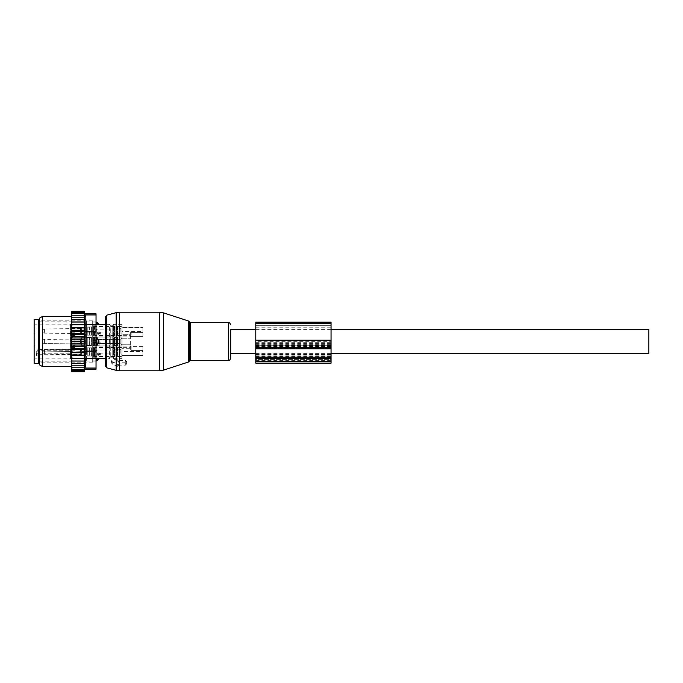 <?xml version="1.0" encoding="UTF-8"?>
<svg xmlns="http://www.w3.org/2000/svg" width="683" height="683" viewBox="0 0 683 683"><rect width="100%" height="100%" fill="white"/><g stroke="black" fill="none" stroke-linecap="round" stroke-linejoin="round"><path stroke-width="0.51" stroke-dasharray="3.42 2.56" d="M117.365 366.233L112.345 364.193A0.837 0.589 180 0 1 112.345 363.168L117.365 361.119A0.837 0.589 180 0 1 118.62 361.631L118.62 362.195L125.313 362.195A0.837 0.589 180 0 1 126.15 362.793L126.15 364.56A0.837 0.589 180 0 1 125.313 365.157L125.313 363.877L119.004 363.868L118.603 365.832A0.837 0.589 180 0 1 117.365 366.233L117.134 364.688L111.278 361.153L112.021 360.18L117.134 359.01L119.004 360.368L125.313 360.368L126.517 361.29L126.133 364.671M118.603 365.832A0.837 0.589 180 0 0 118.62 365.721L118.62 365.157L125.313 365.157M230.683 353.418L230.683 329.582M121.967 358.643L121.967 348.706L121.967 356.552L121.967 348.706L121.967 355.433L142.875 355.433L142.875 346.623L142.875 355.433L142.875 351.489L142.875 355.433L121.967 355.433L121.967 358.643L113.6 358.643L112.763 357.807L110.253 357.807L109.417 358.643L105.242 358.643L105.242 324.357L109.417 324.357L109.417 358.643L109.417 324.357L110.253 325.193L110.253 357.807L110.253 325.193L112.763 325.193L112.763 357.807L112.763 325.193L113.6 324.357L113.6 358.643L113.6 324.357L121.967 324.357L121.967 327.567L121.967 324.357M118.62 365.721L119.013 364.141L117.134 364.688M126.15 364.56L126.517 363.066L125.313 363.877M118.62 362.195L119.004 360.368M118.62 365.157L119.004 363.868M71.365 345.487L71.365 337.513L71.365 345.487L74.925 345.487L74.925 337.513L71.365 337.513M71.365 340.399L71.365 343.797L71.365 340.399M130.325 344.753L130.325 336.898L130.325 346.102L130.325 344.753L121.967 344.753L121.967 346.102L121.967 336.898L121.967 351.489L121.967 344.753L130.325 344.753M130.325 336.967L130.325 333.022L130.325 336.967A0.837 0.589 180 0 1 131.162 336.377L131.162 332.433L131.162 336.377L142.875 336.377L142.875 332.433L142.875 336.377L131.162 336.377A0.837 0.589 0 0 0 130.325 336.967M130.325 334.294L130.325 333.022L130.325 334.294C130.325 336.079 130.325 336.079 130.325 334.294C130.325 336.079 130.325 336.079 130.325 334.294L121.967 334.294L121.967 326.448L121.967 334.294L121.967 327.567L121.967 334.294L130.325 334.294M130.325 346.033L130.325 349.978L130.325 346.033A0.837 0.589 180 0 0 131.162 346.623A0.837 0.589 0 0 1 130.325 346.033M130.325 348.706C130.325 346.921 130.325 346.921 130.325 348.706C130.325 346.921 130.325 346.921 130.325 348.706L121.967 348.706L130.325 348.706M93.528 335.08L93.528 326.448L93.528 335.08M93.528 347.92L93.528 356.552L93.528 347.92M93.528 343.703L93.528 336.898L93.528 343.703M80.987 340.399L80.987 343.797L80.987 340.399M80.987 343.353L80.987 337.633L80.987 343.353M87.253 339.647L87.253 345.367L87.253 339.647M87.253 343.455L87.253 337.419L87.253 343.455M93.528 339.545L93.528 345.581L93.528 339.545M80.987 353.973L80.987 349.653L80.987 353.973M71.365 353.973L71.365 349.653L71.365 353.973M80.987 348.561L80.987 355.826L80.987 348.561M87.253 355.348L87.253 348.082L87.253 355.348M87.253 348.373L87.253 356.031L87.253 348.373M93.528 355.536L93.528 347.878L93.528 355.536M80.987 329.027L80.987 333.347L80.987 329.027M71.365 329.027L71.365 333.347L71.365 329.027M80.987 334.439L80.987 327.174L80.987 334.439M87.253 327.652L87.253 334.918L87.253 327.652M87.253 334.627L87.253 326.969L87.253 334.627M93.528 327.464L93.528 335.122L93.528 327.464M74.925 337.513L74.925 345.487M74.925 333.295L74.925 347.049L74.925 332.817L74.925 333.295L71.365 333.295L71.365 335.951L71.365 332.817L71.365 335.404L71.365 333.295L74.925 333.295M74.925 347.049L74.925 350.183L74.925 347.049L71.365 347.049L71.365 335.951L71.365 350.183L71.365 347.049L74.925 347.049M71.365 349.705L71.365 347.596L71.365 349.705L74.925 349.705L71.365 349.705M71.365 354.366L71.365 350.575A0.837 0.589 180 0 1 70.528 351.164L37.078 351.164L37.078 350.225A0.837 0.589 0 0 0 36.242 350.814L36.242 355.134L37.078 356.005L70.528 356.005L71.365 355.305A0.837 0.589 180 0 0 70.528 354.708L70.528 353.768L37.078 353.768L37.078 349.491L37.078 350.225L70.528 350.225L70.528 351.412A0.837 0.837 0 0 0 71.365 350.575L71.365 354.366A0.837 0.589 180 0 0 70.528 353.768L70.528 350.225A0.837 0.589 180 0 0 71.365 349.628M36.242 355.134L36.242 350.814M37.078 351.028L70.528 351.412L37.078 351.028L36.242 352.24L37.078 351.164A0.837 0.589 0 0 0 36.242 351.754M34.15 350.217L34.15 323.307L34.15 350.217M34.15 363.45L34.15 319.55M142.875 346.623L131.162 346.623L131.162 350.567A0.837 0.589 180 0 1 130.325 349.978A0.837 0.589 0 0 0 131.162 350.567L131.162 346.623L142.875 346.623L142.875 351.489L121.967 351.489L121.967 331.511L121.967 351.489L142.875 351.489L142.875 346.623M142.875 350.567L131.162 350.567L142.875 350.567M38.333 363.45L38.333 319.55M142.875 332.433L131.162 332.433A0.837 0.589 180 0 0 130.325 333.022A0.837 0.589 0 0 1 131.162 332.433L142.875 332.433L142.875 327.567L142.875 332.433M38.333 351.327L38.333 321.01L38.333 351.327M142.875 327.567L142.875 331.511L121.967 331.511L121.967 338.247L121.967 331.511L142.875 331.511L142.875 336.377L142.875 327.567L121.967 327.567L142.875 327.567M86.417 332.075L86.417 361.153L86.417 332.075M86.417 351.293L86.417 321.07L86.417 351.293M96.038 345.683L92.692 345.683L92.692 360.863L92.692 343.822L92.692 345.683L96.875 345.683L96.875 337.317L98.822 340.441A3.347 2.322 0 0 0 96.875 339.178L92.692 339.178L92.692 337.317L96.875 337.317M96.875 345.683L98.822 342.559L98.822 340.441M96.875 360.863L96.875 358.123L92.692 358.123L96.038 358.123M98.822 342.559A3.347 2.322 0 0 1 96.875 343.822L92.692 343.822L92.692 339.178L92.692 343.822L96.038 343.822M96.038 337.317L92.692 337.317L92.692 322.137L92.692 339.178L96.038 339.178M96.038 324.877L92.692 324.877L96.875 324.877L96.875 322.137M92.692 351.293L92.692 321.07L92.692 351.293M98.822 324.391L98.822 324.391A3.347 2.408 0 0 0 96.875 323.076L96.038 323.076M97.609 342.832L98.685 343.378L97.609 342.832L98.685 343.378L100.324 342.832L98.967 341.457L97.609 342.832L98.967 341.457L100.324 342.832L98.967 341.457L97.609 342.832L97.609 344.608L98.967 345.41L100.324 344.608L98.967 345.41L97.609 344.608L98.967 345.41L100.324 344.608L98.967 343.489L97.609 344.608L98.967 343.489L100.324 344.608L98.967 343.489L97.609 344.608L97.609 342.832L97.609 344.608M114.437 337.291L114.437 345.888L114.437 337.291M96.875 342.029L96.875 339.622L96.875 342.029M114.437 337.692L114.437 345.47L114.437 337.692M117.783 345.308L117.783 337.53L117.783 345.308M117.783 337.291L117.783 345.888L117.783 337.291M121.967 337.291L121.967 345.888L121.967 337.291M121.967 342.405L121.967 338.29L121.967 344.71L120.148 343.66L120.148 339.34L120.148 343.66L120.148 339.34L121.967 338.29M80.987 339.092L80.987 344.01L80.987 339.092M80.987 338.495L80.987 344.633L80.987 338.495M83.915 344.906L83.915 337.948L83.915 344.906M85.17 337.692L85.17 345.47L85.17 337.692M85.17 338.094L85.17 345.052L85.17 338.094M89.345 344.906L89.345 337.948L89.345 344.906M91.437 337.487L91.437 345.683L91.437 337.487M91.437 338.094L91.437 345.052L91.437 338.094M94.783 345.308L94.783 337.53L94.783 345.308M97.609 332.373L98.685 332.928L100.324 332.373L98.967 331.007L97.609 332.373L97.609 334.149L98.967 334.96L100.324 334.149L98.967 333.039L97.609 334.149M114.437 326.833L114.437 335.438L114.437 326.833M96.875 331.579L96.875 329.163L96.875 331.579M114.437 327.234L114.437 335.02L114.437 327.234M117.783 334.858L117.783 327.072L117.783 334.858M117.783 326.833L117.783 335.438L117.783 326.833M121.967 326.833L121.967 335.438L121.967 326.833M121.967 331.947L121.967 334.252L120.148 333.21L120.148 328.882L121.967 327.84L121.967 331.947L121.967 327.84M80.987 328.643L80.987 333.552L80.987 328.643M80.987 328.036L80.987 334.183L80.987 328.036M83.915 334.457L83.915 327.49L83.915 334.457M85.17 327.234L85.17 335.02L85.17 327.234M85.17 327.635L85.17 334.602L85.17 327.635M89.345 334.457L89.345 327.49L89.345 334.457M91.437 327.037L91.437 335.225L91.437 327.037M91.437 327.635L91.437 334.602L91.437 327.635M94.783 334.858L94.783 327.072L94.783 334.858M98.685 343.378L96.875 343.378L95.748 341.5L96.875 339.622L120.148 339.34L96.875 339.622L95.748 341.5L96.875 343.378L98.685 343.378L96.875 343.378L95.748 341.5L96.875 339.622L120.148 339.34L120.148 343.66L120.148 339.34L120.148 343.66L119.107 343.378L119.107 339.622L119.107 343.378L119.107 339.622L119.107 343.378L119.107 339.622L119.107 343.378L99.24 343.378L100.324 342.832L100.324 344.608M97.609 353.282L98.685 353.837L100.324 353.282L98.967 351.916L97.609 353.282L97.609 355.058L98.967 355.869L100.324 355.058L98.967 353.948L97.609 355.058M114.437 347.741L114.437 356.347L114.437 347.741M96.875 352.488L96.875 350.072L96.875 352.488M114.437 348.142L114.437 355.928L114.437 348.142M117.783 355.766L117.783 347.98L117.783 355.766M117.783 347.741L117.783 356.347L117.783 347.741M121.967 347.741L121.967 356.347L121.967 347.741M121.967 352.855L121.967 355.16L120.148 354.118L120.148 349.79L121.967 348.748L121.967 352.855L121.967 348.748M80.987 349.542L80.987 354.46L80.987 349.542M80.987 348.945L80.987 355.092L80.987 348.945M83.915 355.365L83.915 348.398L83.915 355.365M85.17 348.142L85.17 355.928L85.17 348.142M85.17 348.543L85.17 355.51L85.17 348.543M89.345 355.365L89.345 348.398L89.345 355.365M91.437 347.946L91.437 356.133L91.437 347.946M91.437 348.543L91.437 355.51L91.437 348.543M94.783 355.766L94.783 347.98L94.783 355.766M99.24 343.378L120.148 343.66L99.24 343.378L100.324 342.832M71.365 311.807L71.365 366.592L71.365 363.518L84.607 363.535L71.365 363.535L84.607 363.535L84.129 365.815L72.202 365.815L71.365 364.756L71.365 371.193M71.365 364.756L71.365 362.4L72.202 363.535M71.365 363.518L71.365 316.408L71.365 335.455L72.202 334.533L84.129 334.533L84.615 333.347L84.129 331.161L71.365 330.734M84.615 339.844L71.365 339.844L71.365 343.156L84.615 343.156L84.129 341.5L84.615 336.565L71.365 336.565L71.365 335.455M71.365 336.565L71.365 338.836L72.202 337.991L84.129 337.991M71.365 339.844L71.365 338.836M71.365 343.156L71.365 345.658L72.202 345.009L84.129 345.009L84.615 343.156M71.365 362.4L71.365 349.653L84.615 349.653L84.129 348.467L84.615 346.435L71.365 346.435L71.365 345.658M71.365 346.435L71.365 349.013L72.202 348.467L84.129 348.467M80.987 349.653L71.365 349.653L71.365 349.013M71.365 313.352L72.202 312.464L71.382 312.464L72.039 311.132L84.171 311.132L72.202 311.132M71.365 321.949L84.615 321.949L84.129 319.465L84.607 319.465L71.365 319.465L84.607 319.465L84.129 317.185L84.572 317.185L71.365 317.185L84.572 317.185L84.513 315.256L71.365 315.256L84.513 315.256L84.436 313.676L71.365 313.676L84.436 313.676L84.129 312.464L72.202 312.464M71.365 313.676L72.202 313.676L71.365 314.598M84.129 313.676L72.202 313.676M71.365 315.256L72.202 315.256L71.365 316.229M84.129 315.256L72.202 315.256M71.365 317.185L72.202 317.185L71.365 318.244M84.129 317.185L72.202 317.185M71.365 319.465L72.202 319.465L71.365 320.6M84.129 319.465L72.202 319.465M84.615 321.949L71.365 322M71.365 323.161L72.202 322.043M71.365 324.502L84.615 324.502L84.129 322.043M84.615 324.502L71.365 324.707M71.365 325.97L72.202 324.877M71.365 327.268L84.615 327.268L84.129 324.877M84.615 327.268L84.129 327.925L71.365 327.627M71.365 328.975L72.202 327.925M71.365 330.231L84.615 330.231L84.129 327.925M84.615 330.231L84.129 331.161M71.365 332.151L72.202 331.161M84.615 333.347L80.987 333.347M71.365 333.987L72.202 334.533M71.365 337.342L72.202 337.991M84.129 341.5L72.202 341.5L71.365 340.749M71.365 342.251L72.202 341.5M71.365 344.164L72.202 345.009M71.365 347.545L72.202 348.467M71.365 350.849L72.202 351.839L71.365 352.266M71.365 354.025L72.202 355.075L71.365 355.373M71.365 357.03L72.202 358.123L71.365 358.293M71.365 359.839L72.202 360.957L71.365 361M84.129 370.536L71.382 370.536L72.202 371.373L71.715 371.373L84.257 371.373L71.715 371.373L72.039 371.868L84.171 371.868L84.35 370.536L71.382 370.536L84.35 370.536L84.572 365.815L72.202 365.815M84.129 367.744L72.202 367.744L71.365 366.771M71.365 367.744L72.202 367.744M84.129 369.324L72.202 369.324L71.365 368.402M71.365 369.324L72.202 369.324M71.365 369.648L72.202 370.536M84.129 311.132L84.257 311.627L71.715 311.627L84.257 311.627L84.35 312.464L71.382 312.464L84.129 312.464M84.129 311.627L72.202 311.627M84.129 371.373L72.202 371.373M84.129 371.868L72.202 371.868M85.341 316.34L85.52 364.927M85.119 315.017L96.038 314.94L96.038 313.821M96.038 369.179L96.038 314.94M85.332 366.686L85.102 368.06L96.038 368.06M92.692 322.786L92.692 362.827L92.692 322.786M92.692 352.138L92.692 357.764L92.692 350.268L92.692 352.138L96.038 352.138L96.038 350.268L96.038 358.848L96.038 352.138L92.692 352.138M92.692 342.584L92.692 350.268L92.692 340.416L92.692 342.584L96.038 342.584L96.038 340.416L96.038 350.268L96.038 342.584L92.692 342.584M92.692 332.732L92.692 340.416L92.692 330.862L92.692 332.732L96.038 332.732L96.038 330.862L96.038 340.416L96.038 332.732L92.692 332.732M92.692 325.236L92.692 330.862L92.692 324.152L92.692 325.236L96.038 325.236L96.038 324.152L96.038 330.862L96.038 325.236L92.692 325.236M92.692 322.094L92.692 324.152L92.692 321.949L96.038 321.949L96.038 324.152L96.038 322.094L92.692 322.094M92.692 358.848L92.692 360.906L92.692 358.848L96.038 358.848L96.038 361.051L96.038 358.848L92.692 358.848M92.692 360.906L96.038 360.906L92.692 360.906M39.588 322.786L39.588 362.827L39.588 322.786M39.588 318.099L39.588 364.901M42.517 366.592L42.517 316.408M84.129 365.815L71.365 365.815M71.365 358.498L84.615 358.498L84.129 360.957L84.615 361.051L71.365 361.051M84.129 360.957L72.202 360.957M84.615 358.498L72.202 358.123M84.129 358.123L84.615 355.732L71.365 355.732M84.615 355.732L84.129 355.075L72.202 355.075M84.129 355.075L84.615 352.769L71.365 352.769M84.615 352.769L84.129 351.839L72.202 351.839M84.615 349.653L84.129 351.839M84.615 346.435L84.129 345.009M84.615 336.565L84.129 334.533M84.615 361.051L84.129 363.535M255.775 363.16L255.775 341.346L331.05 341.346L331.05 363.16M255.775 341.346L255.775 322.18M331.05 341.346L331.05 322.18M255.775 345.231L255.775 325.714L331.05 325.714L331.05 325.099L331.05 325.714L255.775 325.714L255.775 354.588L255.775 345.231L331.05 345.231L331.05 354.588L331.05 325.714L331.05 345.231M331.05 345.82L331.05 359.42L331.05 345.7L255.775 345.82L255.775 359.42L255.775 345.7L331.05 345.82M255.775 359.42L255.775 360.65L255.775 359.42L331.05 359.42L331.05 360.65L331.05 359.42L255.775 359.42M648.85 353.418L648.85 329.582M163.408 370.16L163.408 312.84M159.532 370.775L159.532 312.225M188.542 321.01L188.542 361.99M189.353 361.187L189.353 321.813M119.431 360.368L119.431 312.225M190.54 360.317L190.54 322.683M116.187 359.275L116.187 312.652M228.566 360.317L228.566 322.683M106.787 367.821L106.787 315.179M116.187 370.348L116.187 364.218M118.62 361.631L119.013 360.043M117.365 361.119L117.134 359.01M112.345 363.168L112.021 360.18M112.345 364.193L112.021 361.99M119.431 370.775L119.431 363.877M126.15 362.793L126.517 361.29M125.313 362.195L125.313 360.368M121.967 338.247L130.325 338.247L121.967 338.247M74.925 335.951L71.365 335.951L74.925 335.951M71.365 350.575L70.528 351.028L70.528 324.143L70.528 358.857L70.528 354.708L37.078 354.708L37.078 353.768A0.837 0.589 180 0 1 36.242 353.179M36.242 354.118A0.837 0.589 0 0 0 37.078 354.708L37.078 356.005M34.987 349.824L34.987 324.143L34.987 349.824M39.17 361.153L39.17 321.847M98.822 358.609A3.347 2.408 0 0 1 96.875 359.924L96.038 359.924M95.202 337.291L95.202 345.888L95.202 337.291M114.855 344.906L114.855 337.948L114.855 344.906M117.365 344.906L117.365 337.948L117.365 344.906M44.6 339.494L44.6 343.592L44.6 339.494M80.568 339.494L80.568 343.592L80.568 339.494M81.405 344.906L81.405 337.948L81.405 344.906M94.365 344.906L94.365 337.948L94.365 344.906M95.202 326.833L95.202 335.438L95.202 326.833M114.855 334.457L114.855 327.49L114.855 334.457M117.365 334.457L117.365 327.49L117.365 334.457M44.6 329.044L44.6 333.133L44.6 329.044M80.568 329.044L80.568 333.133L80.568 329.044M81.405 334.457L81.405 327.49L81.405 334.457M94.365 334.457L94.365 327.49L94.365 334.457M119.107 330.512L119.107 332.928L119.107 330.512M99.24 332.928L120.148 333.21L120.148 328.882L96.875 329.163L95.748 331.05L96.875 332.928L98.685 332.928M95.202 347.741L95.202 356.347L95.202 347.741M114.855 355.365L114.855 348.398L114.855 355.365M117.365 355.365L117.365 348.398L117.365 355.365M44.6 349.944L44.6 354.042L44.6 349.944M80.568 349.944L80.568 354.042L80.568 349.944M81.405 355.365L81.405 348.398L81.405 355.365M94.365 355.365L94.365 348.398L94.365 355.365M119.107 351.421L119.107 353.837L119.107 351.421M99.24 353.837L120.148 354.118L120.148 349.79L96.875 350.072L95.748 351.95L96.875 353.837L98.685 353.837M96.038 324.604L85.102 324.604M96.038 351.156L85.102 351.156M96.038 331.844L85.102 331.844M96.038 358.396L85.102 358.396M92.692 357.764L96.038 357.764L92.692 357.764M92.692 350.268L96.038 350.268L92.692 350.268M92.692 340.416L96.038 340.416L92.692 340.416M92.692 330.862L96.038 330.862L92.692 330.862M92.692 324.152L96.038 324.152L92.692 324.152M255.775 343.583L331.05 343.583M255.775 346.409L331.05 346.409M255.775 355.877L331.05 355.877M255.775 325.125L331.05 325.125L255.775 325.099M255.775 323.648L331.05 323.648M255.775 361.196L331.05 361.196M255.775 346.708L331.05 346.708M255.775 354.579L331.05 354.579M255.775 354.34L331.05 354.34M255.775 344.394L331.05 344.394M255.775 343.72L331.05 343.72M255.775 327.191L331.05 327.191M255.775 356.466L331.05 356.466M255.775 348.185L331.05 348.185M255.775 354.101L331.05 354.101M255.775 357.055L331.05 357.055M255.775 342.277L331.05 342.277M111.944 363.783L111.278 361.153M93.528 335.643L130.325 335.643M93.528 326.448L121.967 326.448M93.528 356.552L121.967 356.552M93.528 347.357L130.325 347.357M93.528 346.102L130.325 346.102M71.365 339.203L80.987 339.203M71.365 343.797L80.987 343.797M80.987 337.633L87.253 337.633M80.987 345.367L87.253 345.367M87.253 337.419L93.528 337.419M87.253 345.581L93.528 345.581M93.528 336.898L130.325 336.898M71.365 354.255L80.987 354.255M80.987 348.082L87.253 348.082M80.987 355.826L87.253 355.826M87.253 347.878L93.528 347.878M87.253 356.031L93.528 356.031M71.365 328.745L80.987 328.745M80.987 334.918L87.253 334.918M80.987 327.174L87.253 327.174M87.253 335.122L93.528 335.122M87.253 326.969L93.528 326.969M71.365 348.654L70.528 349.491L37.078 349.491L36.242 350.328M74.925 332.817L71.365 332.817L74.925 332.817M74.925 335.404L71.365 335.404M74.925 350.183L71.365 350.183L74.925 350.183M74.925 347.596L71.365 347.596M34.15 359.693L34.987 358.857L70.528 358.857L71.365 358.02M34.15 323.307L34.987 324.143L70.528 324.143L71.365 324.98M39.588 321.847L86.417 321.847M39.588 361.153L86.417 361.153M92.692 322.137L96.038 322.137M92.692 360.863L96.038 360.863M86.417 361.93L92.692 361.93M86.417 321.07L92.692 321.07M114.437 337.112L95.202 337.112L114.437 337.112L95.202 337.112L94.365 337.948L91.437 337.948L94.365 337.948L95.202 337.112L94.365 337.948L91.437 337.948M117.783 345.47L114.437 345.47M117.783 337.53L114.437 337.53M121.967 337.112L117.783 337.112M121.967 345.888L117.783 345.888M80.987 338.99L44.6 339.408A2.092 2.092 0 0 0 42.517 341.5A2.092 2.092 0 0 0 44.6 343.592L80.987 344.01L44.6 343.592A2.092 2.092 0 0 1 42.517 341.5A2.092 2.092 0 0 0 44.6 343.592L80.987 344.01M85.17 345.47L80.987 344.633M85.17 337.53L80.987 338.367M91.437 345.683L85.17 345.052M91.437 337.317L85.17 337.948M114.437 345.888L95.202 345.888L114.437 345.888L95.202 345.888L94.365 345.052L91.437 345.052L94.365 345.052L95.202 345.888L94.365 345.052L91.437 345.052M100.324 332.373L100.324 334.149M114.437 326.653L95.202 326.653L94.365 327.49L91.437 327.49M117.783 335.02L114.437 335.02M117.783 327.072L114.437 327.072M121.967 326.653L117.783 326.653M121.967 335.438L117.783 335.438M80.987 328.54L44.6 328.958A2.092 2.092 0 0 0 42.517 331.05A2.092 2.092 0 0 0 44.6 333.133L80.987 333.552M85.17 335.02L80.987 334.183M85.17 327.072L80.987 327.908M91.437 335.225L85.17 334.602M91.437 326.867L85.17 327.49M114.437 335.438L95.202 335.438L94.365 334.602L91.437 334.602M44.6 339.408A2.092 2.092 0 0 0 42.517 341.5A2.092 2.092 0 0 1 44.6 339.408M120.148 343.66L121.967 344.71L120.148 343.66M100.324 353.282L100.324 355.058M114.437 347.562L95.202 347.562L94.365 348.398L91.437 348.398M117.783 355.928L114.437 355.928M117.783 347.98L114.437 347.98M121.967 347.562L117.783 347.562M121.967 356.347L117.783 356.347M80.987 349.448L44.6 349.867A2.092 2.092 0 0 0 42.517 351.95A2.092 2.092 0 0 0 44.6 354.042L80.987 354.46M85.17 355.928L80.987 355.092M85.17 347.98L80.987 348.817M91.437 356.133L85.17 355.51M91.437 347.775L85.17 348.398M114.437 356.347L95.202 356.347L94.365 355.51L91.437 355.51M92.692 362.827L39.588 362.827M92.692 320.173L39.588 320.173M92.692 361.051L96.038 361.051M92.692 321.949L96.038 321.949M255.775 354.588L331.05 354.588M255.775 345.7L331.05 345.7M255.775 360.65L331.05 360.65M255.775 353.418L331.05 353.418M255.775 329.582L331.05 329.582"/><path stroke-width="1.02" d="M255.775 329.582L230.683 329.582L230.683 358.191L230.683 353.418L255.775 353.418M96.038 322.137L96.875 322.137L98.967 324.357L105.242 324.357L105.242 317.194L105.242 365.806L105.242 358.643L98.967 358.643L96.875 360.863L96.875 359.924A3.347 2.408 0 0 0 98.822 358.609L96.875 358.123L96.875 359.924L96.038 359.924M34.15 352.027L34.15 363.45L38.333 363.45L38.333 319.55L34.15 319.55L34.15 352.027M96.038 358.123L98.822 358.609M96.875 322.137L96.875 324.877L98.822 324.391A3.347 2.408 180 0 0 96.875 323.076L96.038 323.076M96.038 337.317L96.875 337.317L96.875 345.683L98.822 342.559L98.822 340.441A3.347 2.322 180 0 0 96.875 339.178L96.038 339.178M96.038 324.877L98.822 324.391M96.875 337.317L98.822 340.441M96.038 345.683L96.875 345.683M71.365 365.815L71.365 364.756L72.202 365.815L71.365 365.815L72.202 367.744L71.365 367.744L72.202 369.324L71.365 369.324L72.202 370.536L71.382 370.536L72.202 371.868L71.365 371.193L71.365 369.648M84.615 336.565L84.129 337.991L84.615 339.844L71.365 339.844L71.365 336.565L84.615 336.565L84.129 334.533L84.615 333.347L84.129 331.161L84.615 330.231L84.129 327.925L84.615 327.268L84.129 311.132L84.888 313.821L96.038 313.821L96.038 369.179L84.888 369.179L84.129 371.868L84.615 361.051L71.365 361.051L71.365 364.756M71.365 361.051L71.365 347.545L72.202 348.467L84.129 348.467L84.615 349.653L84.129 351.839L71.365 352.266M84.615 339.844L84.129 341.5L84.615 346.435L71.365 346.435L71.365 347.545M71.365 346.435L71.365 344.164L72.202 345.009L84.129 345.009M84.615 343.156L71.365 343.156L71.365 344.164M71.365 343.156L71.365 340.749L72.202 341.5L84.129 341.5M71.365 339.844L71.365 340.749M71.365 336.565L71.365 333.987L72.202 334.533L84.129 334.533M71.365 313.352L72.202 312.464L71.382 312.464L72.202 311.132L71.365 311.807L71.365 333.987M71.365 369.324L71.365 368.402M71.365 367.744L71.365 366.771M71.365 363.535L72.202 363.535L71.365 362.4M84.129 363.535L72.202 363.535M84.615 361.051L71.365 361M71.365 359.839L72.202 360.957M71.365 358.498L84.615 358.498L84.129 360.957M84.615 358.498L71.365 358.293M71.365 357.03L72.202 358.123M71.365 355.732L84.615 355.732L84.129 358.123M84.615 355.732L84.129 355.075L71.365 355.373M71.365 354.025L72.202 355.075M71.365 352.769L84.615 352.769L84.129 355.075M84.615 352.769L84.129 351.839M71.365 350.849L72.202 351.839M84.615 349.653L71.365 349.653M71.365 349.013L72.202 348.467M71.365 345.658L72.202 345.009M71.365 342.251L72.202 341.5M84.129 337.991L72.202 337.991L71.365 338.836M71.365 337.342L72.202 337.991M71.365 335.455L72.202 334.533M71.365 332.151L72.202 331.161L71.365 330.734M71.365 328.975L72.202 327.925L71.365 327.627M71.365 325.97L72.202 324.877L71.365 324.707M71.365 323.161L72.202 322.043L71.365 322M71.365 320.6L72.202 319.465L71.365 319.465M71.365 318.244L72.202 317.185L71.365 317.185M71.365 315.256L72.202 315.256L71.365 316.229M71.365 313.676L72.202 313.676L71.365 314.598M84.129 311.627L72.202 311.627M84.129 311.132L72.202 311.132M84.129 371.868L72.202 371.868M84.129 371.373L72.202 371.373M84.129 370.536L72.202 370.536M85.58 319.473L85.58 320.028M85.341 316.34L85.119 315.017M85.52 364.927L85.332 366.686M96.038 351.156L85.102 351.156L85.102 314.94C84.82 313.454 84.82 313.454 85.102 314.94C84.82 313.454 84.82 313.454 85.102 314.94L96.038 314.94M39.588 362.033L39.588 318.099L42.517 316.408L42.517 366.592L39.588 364.901L39.588 362.033M85.102 351.156L85.102 358.396L96.038 358.396M85.102 358.396L85.58 363.527L85.102 368.06C84.82 369.546 84.82 369.546 85.102 368.06C84.82 369.546 84.82 369.546 85.102 368.06L96.038 368.06M84.129 312.464L72.202 312.464M84.615 346.435L84.129 348.467M84.129 365.815L72.202 365.815M84.129 367.744L72.202 367.744M84.129 369.324L72.202 369.324M84.129 313.676L72.202 313.676M84.129 315.256L72.202 315.256M84.129 317.185L72.202 317.185M84.129 319.465L72.202 319.465M84.615 321.949L71.365 321.949M84.129 322.043L72.202 322.043M84.615 324.502L71.365 324.502M84.129 324.877L72.202 324.877M84.615 327.268L71.365 327.268M84.129 327.925L72.202 327.925M84.615 330.231L71.365 330.231M84.129 331.161L72.202 331.161M84.615 333.347L71.365 333.347M255.775 347.297L255.775 363.16L331.05 363.16L331.05 340.202L255.775 340.202L255.775 347.297L331.05 347.297M331.05 340.202L331.05 322.18L255.775 322.18L255.775 340.202M331.05 329.582L648.85 329.582L648.85 353.418L331.05 353.418M163.408 368.999L163.408 370.16L159.532 370.775L159.532 312.225L163.408 312.84L163.408 368.999M188.542 321.01L189.353 321.813L189.353 361.187L188.542 361.99L188.542 321.01L163.408 312.84M159.532 312.225L119.431 312.225L119.431 370.775L159.532 370.775M189.353 321.813L190.54 322.683L190.54 360.317L228.566 360.317C229.445 360.53 230.154 359.821 230.683 358.191M119.431 312.225L116.187 312.652L116.187 370.348L106.787 367.821L105.242 365.806M190.54 322.683L228.566 322.683L228.566 360.317M116.187 312.652L106.787 315.179L106.787 367.821M38.333 321.01L39.17 321.847L39.17 361.153L38.333 361.99M96.038 343.822L96.875 343.822A3.347 2.322 0 0 0 98.822 342.559M96.038 331.844L85.102 331.844M96.038 324.604L85.102 324.604M255.775 361.196L331.05 361.196M255.775 358.37L331.05 358.37M255.775 357.209L331.05 357.209M255.775 348.782L331.05 348.782M331.05 323.648L255.775 323.648M188.542 361.99L163.408 370.16M189.353 361.187L190.54 360.317M228.566 322.683C229.292 322.367 229.992 323.076 230.683 324.809M106.787 315.179L105.242 317.194M119.431 370.775L116.187 370.348M96.038 360.863L96.875 360.863M71.365 316.408L42.517 316.408M71.365 366.592L42.517 366.592"/></g></svg>
